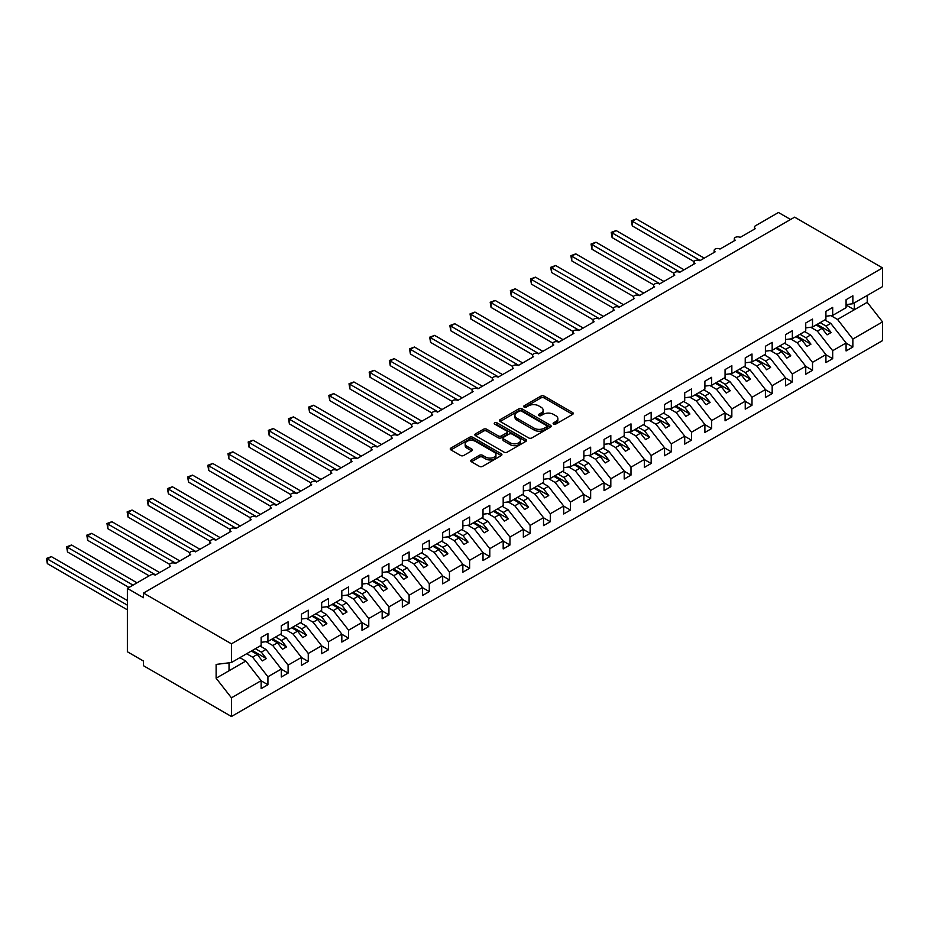 <?xml version="1.0" encoding="UTF-8"?>
<svg xmlns="http://www.w3.org/2000/svg" width="929" height="929" viewBox="0 0 929 929"><rect width="100%" height="100%" fill="white"/><g stroke="black" fill="none" stroke-linecap="round" stroke-linejoin="round"><path stroke-width="1.39" d="M553.579 424.088A1.568 0.906 0 0 0 555.797 424.088L572.624 414.38A2.241 1.289 0 0 0 573.274 413.463A2.241 1.289 0 0 0 572.624 412.546L544.115 396.091A2.241 1.289 0 0 0 540.945 396.091L524.119 405.81A1.568 0.906 0 0 0 523.654 406.449A1.568 0.906 0 0 0 524.119 407.088A1.568 0.906 0 0 0 526.337 407.088L528.508 405.834A7.165 4.134 0 0 1 538.646 405.834L541.026 407.204A7.165 4.134 0 0 1 543.128 410.13A7.165 4.134 0 0 1 541.026 413.057L538.843 414.311A1.568 0.906 0 0 0 538.39 414.949A1.568 0.906 0 0 0 538.843 415.588A1.568 0.906 0 0 0 541.061 415.588L543.244 414.334A7.165 4.134 0 0 1 553.382 414.334L555.751 415.704A7.165 4.134 0 0 1 557.853 418.631A7.165 4.134 0 0 1 555.751 421.557L553.579 422.811A1.568 0.906 0 0 0 553.115 423.45A1.568 0.906 0 0 0 553.579 424.088L553.579 422.811M471.409 459.913A2.241 1.289 0 0 0 470.759 460.83A2.241 1.289 0 0 0 471.409 461.748L479.41 466.37A2.241 1.289 0 0 0 482.581 466.37L501.265 455.57A2.241 1.289 0 0 0 501.927 454.664A2.241 1.289 0 0 0 501.265 453.747L472.756 437.28A2.241 1.289 0 0 0 469.586 437.28L450.902 448.08A2.241 1.289 0 0 0 450.24 448.986A2.241 1.289 0 0 0 450.902 449.903L460.563 455.477A2.241 1.289 0 0 0 463.734 455.477L471.735 450.867A2.241 1.289 0 0 0 472.385 449.95A2.241 1.289 0 0 0 471.735 449.032L466.939 446.268A5.992 3.461 0 0 1 465.185 443.818A5.992 3.461 0 0 1 468.878 440.625A5.992 3.461 0 0 1 475.416 441.38L494.182 452.214A5.992 3.461 0 0 1 495.935 454.664A5.992 3.461 0 0 1 492.242 457.858A5.992 3.461 0 0 1 485.704 457.103L482.581 455.303A2.241 1.289 0 0 0 479.41 455.303L471.409 459.913L471.409 461.748M846.087 304.596L852.857 303.748L882.55 286.608L882.55 267.924L794.609 217.154L143.507 593.062L143.507 597.719L127.378 588.405L150.37 575.132A3.426 1.974 0 0 1 155.213 575.132L170.541 566.284A3.426 1.974 0 0 1 169.531 564.878A3.426 1.974 0 0 1 171.644 563.055A3.426 1.974 0 0 1 175.384 563.485L190.712 554.636A3.426 1.974 0 0 1 189.702 553.231A3.426 1.974 0 0 1 191.815 551.408A3.426 1.974 0 0 1 195.543 551.838L210.883 542.989A3.426 1.974 0 0 1 209.873 541.595A3.426 1.974 0 0 1 211.986 539.761A3.426 1.974 0 0 1 215.714 540.19L231.042 531.342A3.426 1.974 0 0 1 230.044 529.948A3.426 1.974 0 0 1 232.157 528.125A3.426 1.974 0 0 1 235.885 528.543L251.213 519.694A3.426 1.974 0 0 1 250.215 518.301A3.426 1.974 0 0 1 252.328 516.478A3.426 1.974 0 0 1 256.056 516.907L271.384 508.058A3.426 1.974 0 0 1 270.385 506.653A3.426 1.974 0 0 1 272.499 504.83A3.426 1.974 0 0 1 276.227 505.26L291.555 496.411A3.426 1.974 0 0 1 290.556 495.006A3.426 1.974 0 0 1 292.67 493.183A3.426 1.974 0 0 1 296.397 493.613L311.726 484.764A3.426 1.974 0 0 1 310.727 483.37A3.426 1.974 0 0 1 312.841 481.536A3.426 1.974 0 0 1 316.568 481.965L331.897 473.116A3.426 1.974 0 0 1 330.898 471.723A3.426 1.974 0 0 1 333.012 469.888A3.426 1.974 0 0 1 336.739 470.318L352.068 461.469A3.426 1.974 0 0 1 351.069 460.076A3.426 1.974 0 0 1 353.183 458.252A3.426 1.974 0 0 1 356.91 458.682L372.239 449.822A3.426 1.974 0 0 1 371.24 448.428A3.426 1.974 0 0 1 373.353 446.605A3.426 1.974 0 0 1 377.081 447.035L392.41 438.186A3.426 1.974 0 0 1 391.411 436.781A3.426 1.974 0 0 1 393.524 434.958A3.426 1.974 0 0 1 397.252 435.387L412.581 426.539A3.426 1.974 0 0 1 411.582 425.134A3.426 1.974 0 0 1 413.695 423.31A3.426 1.974 0 0 1 417.423 423.74L432.751 414.891A3.426 1.974 0 0 1 431.753 413.498A3.426 1.974 0 0 1 433.866 411.663A3.426 1.974 0 0 1 437.594 412.093L452.922 403.244A3.426 1.974 0 0 1 451.924 401.851A3.426 1.974 0 0 1 454.037 400.027A3.426 1.974 0 0 1 457.765 400.445L473.093 391.597A3.426 1.974 0 0 1 472.095 390.203A3.426 1.974 0 0 1 474.208 388.38A3.426 1.974 0 0 1 477.936 388.81L493.264 379.949A3.426 1.974 0 0 1 492.265 378.556A3.426 1.974 0 0 1 494.367 376.733A3.426 1.974 0 0 1 498.107 377.162L513.435 368.314A3.426 1.974 0 0 1 512.425 366.909A3.426 1.974 0 0 1 514.538 365.085A3.426 1.974 0 0 1 518.277 365.515L533.606 356.666A3.426 1.974 0 0 1 532.596 355.273A3.426 1.974 0 0 1 534.709 353.438A3.426 1.974 0 0 1 538.448 353.868L553.777 345.019A3.426 1.974 0 0 1 552.767 343.625A3.426 1.974 0 0 1 554.88 341.791A3.426 1.974 0 0 1 558.619 342.22L573.948 333.372A3.426 1.974 0 0 1 572.938 331.978A3.426 1.974 0 0 1 575.051 330.155A3.426 1.974 0 0 1 578.79 330.585L594.119 321.724A3.426 1.974 0 0 1 593.108 320.331A3.426 1.974 0 0 1 595.222 318.508A3.426 1.974 0 0 1 598.95 318.937L614.29 310.089A3.426 1.974 0 0 1 613.279 308.683A3.426 1.974 0 0 1 615.393 306.86A3.426 1.974 0 0 1 619.12 307.29L634.461 298.441A3.426 1.974 0 0 1 633.45 297.036A3.426 1.974 0 0 1 635.564 295.213A3.426 1.974 0 0 1 639.291 295.643L654.62 286.794A3.426 1.974 0 0 1 653.621 285.4A3.426 1.974 0 0 1 655.735 283.566A3.426 1.974 0 0 1 659.462 283.995L674.791 275.147A3.426 1.974 0 0 1 673.792 273.753A3.426 1.974 0 0 1 675.906 271.93A3.426 1.974 0 0 1 679.633 272.348L694.962 263.499A3.426 1.974 0 0 1 693.963 262.106A3.426 1.974 0 0 1 696.076 260.283A3.426 1.974 0 0 1 699.804 260.712L715.133 251.852A3.426 1.974 0 0 1 714.134 250.458A3.426 1.974 0 0 1 716.247 248.635A3.426 1.974 0 0 1 719.975 249.065L735.303 240.216A3.426 1.974 0 0 1 734.305 238.811A3.426 1.974 0 0 1 736.418 236.988A3.426 1.974 0 0 1 740.146 237.418L755.474 228.569A3.426 1.974 180 0 1 754.476 227.175A3.426 1.974 180 0 1 755.474 225.77L778.467 212.497L790.579 219.488M882.55 267.924L231.449 643.832L143.507 593.062M528.671 437.931A2.241 1.289 0 0 0 531.841 437.931L550.525 427.131A2.241 1.289 0 0 0 551.187 426.225A2.241 1.289 0 0 0 550.525 425.308L522.017 408.841A2.241 1.289 0 0 0 518.846 408.841L500.162 419.641A2.241 1.289 0 0 0 499.5 420.547A2.241 1.289 0 0 0 500.162 421.464L528.671 437.931M495.32 424.437A1.568 0.906 0 0 1 496.91 424.658L496.91 422.788L525.895 439.522A2.241 1.289 0 0 1 526.557 440.439A2.241 1.289 0 0 1 525.895 441.356L507.211 452.144A2.241 1.289 0 0 1 504.041 452.144L475.532 435.689L483.533 431.102L483.533 429.233L475.532 433.855A2.241 1.289 0 0 0 474.87 434.772A2.241 1.289 0 0 0 475.532 435.689L475.532 433.855M483.533 431.102A2.241 1.289 0 0 1 486.703 431.102L486.703 429.233A2.241 1.289 0 0 0 483.533 429.233M486.703 429.233L498.258 435.91A2.241 1.289 0 0 0 501.428 435.91L506.735 432.844A2.241 1.289 0 0 0 507.385 431.939A2.241 1.289 0 0 0 506.735 431.021L494.692 424.077A1.568 0.906 0 0 1 494.24 423.427A1.568 0.906 0 0 1 495.203 422.59A1.568 0.906 0 0 1 496.91 422.788M231.449 643.832L231.449 662.516L261.142 645.376L261.142 637.41L267.924 633.497L267.924 641.463L261.142 642.311M267.924 641.463L281.313 633.729L281.313 625.763L288.095 621.849L288.095 629.816L281.313 630.663M288.095 629.816L301.484 622.082L301.484 614.115L308.265 610.202L308.265 618.168L301.484 619.016M308.265 618.168L321.655 610.434L321.655 602.468L328.425 598.555L328.425 606.521L321.655 607.369M328.425 606.521L341.826 598.787L341.826 590.832L348.596 586.919L348.596 594.885L341.826 595.721M348.596 594.885L361.996 587.151L361.996 579.185L368.767 575.272L368.767 583.238L361.996 584.074M368.767 583.238L382.167 575.504L382.167 567.538L388.937 563.624L388.937 571.59L382.167 572.438M388.937 571.59L402.338 563.857L402.338 555.89L409.108 551.977L409.108 559.943L402.338 560.791M409.108 559.943L422.509 552.209L422.509 544.243L429.279 540.33L429.279 548.296L422.509 549.144M429.279 548.296L442.68 540.562L442.68 532.596L449.45 528.694L449.45 536.648L442.68 537.496M449.45 536.648L462.851 528.926L462.851 520.96L469.621 517.047L469.621 525.013L462.851 525.849M469.621 525.013L483.01 517.279L483.01 509.313L489.792 505.399L489.792 513.365L483.01 514.213M489.792 513.365L503.181 505.631L503.181 497.665L509.963 493.752L509.963 501.718L503.181 502.566M509.963 501.718L523.352 493.984L523.352 486.018L530.134 482.105L530.134 490.071L523.352 490.918M530.134 490.071L543.523 482.337L543.523 474.371L550.305 470.457L550.305 478.423L543.523 479.271M550.305 478.423L563.694 470.689L563.694 462.735L570.476 458.821L570.476 466.788L563.694 467.624M570.476 466.788L583.865 459.054L583.865 451.088L590.647 447.174L590.647 455.14L583.865 455.976M590.647 455.14L604.036 447.406L604.036 439.44L610.817 435.527L610.817 443.493L604.036 444.341M610.817 443.493L624.207 435.759L624.207 427.793L630.988 423.879L630.988 431.846L624.207 432.693M630.988 431.846L644.378 424.112L644.378 416.146L651.159 412.232L651.159 420.198L644.378 421.046M651.159 420.198L664.549 412.464L664.549 404.498L671.33 400.585L671.33 408.551L664.549 409.399M671.33 408.551L684.719 400.829L684.719 392.862L691.501 388.949L691.501 396.915L684.719 397.751M691.501 396.915L704.89 389.181L704.89 381.215L711.672 377.302L711.672 385.268L704.89 386.116M711.672 385.268L725.061 377.534L725.061 369.568L731.843 365.654L731.843 373.621L725.061 374.468M731.843 373.621L745.232 365.887L745.232 357.92L752.002 354.007L752.002 361.973L745.232 362.821M752.002 361.973L765.403 354.239L765.403 346.273L772.173 342.36L772.173 350.326L765.403 351.174M772.173 350.326L785.574 342.592L785.574 334.637L792.344 330.724L792.344 338.69L785.574 339.526M792.344 338.69L805.745 330.956L805.745 322.99L812.515 319.077L812.515 327.043L805.745 327.879M812.515 327.043L825.916 319.309L825.916 311.343L832.686 307.429L832.686 315.395L825.916 316.243M261.142 680.818L267.924 684.731L267.924 676.765L281.313 669.043L265.984 649.429L260.05 646.003M246.661 653.737L252.595 657.163L267.924 676.765M281.313 669.182L288.095 673.095L288.095 665.129L301.484 657.395L286.155 637.782L280.221 634.356M266.124 641.684L272.766 645.516L288.095 665.129M301.484 657.535L308.265 661.448L308.265 653.482L321.655 645.748L306.326 626.134L300.392 622.709M286.295 630.036L292.925 633.868L308.265 653.482M321.655 645.887L328.425 649.801L328.425 641.834L341.826 634.101L326.497 614.487L320.563 611.061M306.465 618.389L313.096 622.221L328.425 641.834M341.826 634.24L348.596 638.153L348.596 630.187L361.996 622.453L346.668 602.84L340.734 599.426M326.636 606.753L333.267 610.574L348.596 630.187M361.996 622.593L368.767 626.506L368.767 618.54L382.167 610.806L366.839 591.204L360.905 587.778M346.807 595.106L353.438 598.938L368.767 618.54M382.167 610.945L388.937 614.859L388.937 606.892L402.338 599.17L387.01 579.557L381.076 576.131M366.978 583.458L373.609 587.291L388.937 606.892M402.338 599.31L409.108 603.223L409.108 595.257L422.509 587.523L407.181 567.909L401.247 564.484M387.149 571.811L393.78 575.643L409.108 595.257M422.509 587.662L429.279 591.576L429.279 583.609L442.68 575.875L427.34 556.262L421.418 552.836M407.32 560.164L413.951 563.996L429.279 583.609M442.68 576.015L449.45 579.928L449.45 571.962L462.851 564.228L447.511 544.615L441.589 541.201M427.491 548.516L434.122 552.349L449.45 571.962M462.851 564.367L469.621 568.281L469.621 560.315L483.01 552.581L467.682 532.979L461.759 529.553M447.662 536.881L454.293 540.701L469.621 560.315M483.01 552.72L489.792 556.634L489.792 548.667L503.181 540.945L487.853 521.332L481.93 517.906M467.833 525.233L474.464 529.065L489.792 548.667M503.181 541.084L509.963 544.998L509.963 537.032L523.352 529.298L508.024 509.684L502.101 506.259M488.004 513.586L494.634 517.418L509.963 537.032M523.352 529.437L530.134 533.351L530.134 525.384L543.523 517.65L528.195 498.037L522.272 494.611M508.175 501.939L514.805 505.771L530.134 525.384M543.523 517.79L550.305 521.703L550.305 513.737L563.694 506.003L548.365 486.39L542.443 482.964M528.346 490.291L534.976 494.123L550.305 513.737M563.694 506.142L570.476 510.056L570.476 502.09L583.865 494.356L568.536 474.742L562.602 471.328M548.516 478.656L555.147 482.476L570.476 502.09M583.865 494.495L590.647 498.408L590.647 490.442L604.036 482.708L588.707 463.106L582.773 459.681M568.687 467.008L575.318 470.84L590.647 490.442M604.036 482.848L610.817 486.761L610.817 478.795L624.207 471.073L608.878 451.459L602.944 448.033M588.858 455.361L595.489 459.193L610.817 478.795M624.207 471.212L630.988 475.125L630.988 467.159L644.378 459.425L629.049 439.812L623.115 436.386M609.018 443.714L615.66 447.546L630.988 467.159M644.378 459.565L651.159 463.478L651.159 455.512L664.549 447.778L649.22 428.164L643.286 424.739M629.188 432.066L635.831 435.898L651.159 455.512M664.549 447.917L671.33 451.831L671.33 443.865L684.719 436.131L669.391 416.517L663.457 413.103M649.359 420.419L656.002 424.251L671.33 443.865M684.719 436.27L691.501 440.183L691.501 432.217L704.89 424.483L689.562 404.881L683.628 401.456M669.53 408.783L676.173 412.604L691.501 432.217M704.89 424.623L711.672 428.536L711.672 420.57L725.061 412.848L709.733 393.234L703.799 389.808M689.701 397.136L696.332 400.968L711.672 420.57M725.061 412.987L731.843 416.9L731.843 408.934L745.232 401.2L729.904 381.587L723.97 378.161M709.872 385.489L716.503 389.321L731.843 408.934M745.232 401.34L752.002 405.253L752.002 397.287L765.403 389.553L750.075 369.939L744.141 366.514M730.043 373.841L736.674 377.673L752.002 397.287M765.403 389.692L772.173 393.606L772.173 385.64L785.574 377.906L770.246 358.292L764.312 354.866M750.214 362.194L756.845 366.026L772.173 385.64M785.574 378.045L792.344 381.958L792.344 373.992L805.745 366.258L790.416 346.645L784.482 343.231M770.385 350.558L777.016 354.379L792.344 373.992M805.745 366.398L812.515 370.311L812.515 362.345L825.916 354.611L810.587 335.009L804.653 331.583M790.556 338.911L797.187 342.743L812.515 362.345M825.916 354.75L832.686 358.664L832.686 350.697L846.087 342.975L846.087 350.941L852.857 347.028L852.857 339.062L882.55 321.91L882.55 340.595L231.449 716.503L143.507 665.733L143.507 661.076L127.378 651.752L127.378 588.405M810.727 327.263L817.357 331.096L832.686 350.697M852.857 303.748L852.857 295.782L846.087 299.695L846.087 307.662L832.686 315.395M846.087 343.115L852.857 347.028M830.898 315.616L837.528 319.448L852.857 339.062M231.449 662.516L216.12 664.421L216.12 678.216L245.813 661.076L239.879 657.651M245.813 661.076L261.142 680.678L261.142 688.644L267.924 684.731M288.095 673.095L281.313 676.997L281.313 669.043M308.265 661.448L301.484 665.361L301.484 657.395M328.425 649.801L321.655 653.714L321.655 645.748M348.596 638.153L341.826 642.067L341.826 634.101M368.767 626.506L361.996 630.419L361.996 622.453M388.937 614.859L382.167 618.772L382.167 610.806M409.108 603.223L402.338 607.136L402.338 599.17M429.279 591.576L422.509 595.489L422.509 587.523M449.45 579.928L442.68 583.842L442.68 575.875M469.621 568.281L462.851 572.194L462.851 564.228M489.792 556.634L483.01 560.547L483.01 552.581M509.963 544.998L503.181 548.9L503.181 540.945M530.134 533.351L523.352 537.264L523.352 529.298M550.305 521.703L543.523 525.617L543.523 517.65M570.476 510.056L563.694 513.969L563.694 506.003M590.647 498.408L583.865 502.322L583.865 494.356M610.817 486.761L604.036 490.675L604.036 482.708M630.988 475.125L624.207 479.039L624.207 471.073M651.159 463.478L644.378 467.392L644.378 459.425M671.33 451.831L664.549 455.744L664.549 447.778M691.501 440.183L684.719 444.097L684.719 436.131M711.672 428.536L704.89 432.449L704.89 424.483M731.843 416.9L725.061 420.802L725.061 412.848M752.002 405.253L745.232 409.166L745.232 401.2M772.173 393.606L765.403 397.519L765.403 389.553M792.344 381.958L785.574 385.872L785.574 377.906M812.515 370.311L805.745 374.224L805.745 366.258M832.686 358.664L825.916 362.577L825.916 354.611M216.12 678.216L231.449 697.83L261.142 680.678M231.449 697.83L231.449 716.503M252.595 657.163L257.275 654.457L262.315 660.914L266.344 658.58L261.304 652.123L265.984 649.429M251.341 651.032L257.275 654.457M255.37 648.709L261.304 652.123M272.766 645.516L277.434 642.81L282.486 649.266L286.515 646.932L281.475 640.487L286.155 637.782M271.512 639.384L277.434 642.81M275.541 637.062L281.475 640.487M292.925 633.868L297.605 631.163L302.657 637.619L306.686 635.285L301.646 628.84L306.326 626.134M291.683 627.749L297.605 631.163M295.712 625.414L301.646 628.84M313.096 622.221L317.776 619.527L322.827 625.972L326.857 623.649L321.817 617.193L326.497 614.487M311.854 616.101L317.776 619.527M315.883 613.767L321.817 617.193M333.267 610.574L337.947 607.88L342.998 614.324L347.028 612.002L341.988 605.545L346.668 602.84M332.025 604.454L337.947 607.88M336.054 602.12L341.988 605.545M353.438 598.938L358.118 596.232L363.169 602.689L367.199 600.355L362.159 593.898L366.839 591.204M352.196 592.807L358.118 596.232M356.225 590.472L362.159 593.898M373.609 587.291L378.289 584.585L383.34 591.041L387.37 588.707L382.33 582.262L387.01 579.557M372.366 581.159L378.289 584.585M376.396 578.837L382.33 582.262M393.78 575.643L398.46 572.938L403.5 579.394L407.541 577.06L402.501 570.615L407.181 567.909M392.526 569.512L398.46 572.938M396.567 567.189L402.501 570.615M413.951 563.996L418.631 561.29L423.67 567.747L427.712 565.413L422.672 558.968L427.34 556.262M412.697 557.876L418.631 561.29M416.738 555.542L422.672 558.968M434.122 552.349L438.802 549.654L443.841 556.099L447.883 553.777L442.831 547.32L447.511 544.615M432.868 546.229L438.802 549.654M436.909 543.895L442.831 547.32M454.293 540.701L458.972 538.007L464.012 544.452L468.053 542.13L463.002 535.673L467.682 532.979M453.038 534.581L458.972 538.007M457.08 532.247L463.002 535.673M474.464 529.065L479.143 526.36L484.183 532.816L488.224 530.482L483.173 524.026L487.853 521.332M473.209 522.934L479.143 526.36M477.251 520.612L483.173 524.026M494.634 517.418L499.314 514.712L504.354 521.169L508.395 518.835L503.344 512.39L508.024 509.684M493.38 511.287L499.314 514.712M497.421 508.964L503.344 512.39M514.805 505.771L519.485 503.065L524.525 509.522L528.566 507.188L523.515 500.743L528.195 498.037M513.551 499.639L519.485 503.065M517.592 497.317L523.515 500.743M534.976 494.123L539.656 491.429L544.696 497.874L548.737 495.552L543.686 489.095L548.365 486.39M533.722 488.004L539.656 491.429M537.763 485.67L543.686 489.095M555.147 482.476L559.827 479.782L564.867 486.227L568.896 483.904L563.857 477.448L568.536 474.742M553.893 476.356L559.827 479.782M557.923 474.022L563.857 477.448M575.318 470.84L579.998 468.135L585.038 474.58L589.067 472.257L584.027 465.801L588.707 463.106M574.064 464.709L579.998 468.135M578.093 462.375L584.027 465.801M595.489 459.193L600.169 456.487L605.209 462.944L609.238 460.61L604.198 454.165L608.878 451.459M594.235 453.062L600.169 456.487M598.264 450.739L604.198 454.165M615.66 447.546L620.34 444.84L625.38 451.297L629.409 448.962L624.369 442.518L629.049 439.812M614.406 441.414L620.34 444.84M618.435 439.092L624.369 442.518M635.831 435.898L640.511 433.193L645.55 439.649L649.58 437.315L644.54 430.87L649.22 428.164M634.577 429.779L640.511 433.193M638.606 427.445L644.54 430.87M656.002 424.251L660.682 421.557L665.721 428.002L669.751 425.679L664.711 419.223L669.391 416.517M654.748 418.131L660.682 421.557M658.777 415.797L664.711 419.223M676.173 412.604L680.841 409.91L685.892 416.355L689.922 414.032L684.882 407.576L689.562 404.881M674.918 406.484L680.841 409.91M678.948 404.15L684.882 407.576M696.332 400.968L701.012 398.262L706.063 404.719L710.093 402.385L705.053 395.928L709.733 393.234M695.089 394.837L701.012 398.262M699.119 392.514L705.053 395.928M716.503 389.321L721.183 386.615L726.234 393.072L730.264 390.737L725.224 384.292L729.904 381.587M715.26 383.189L721.183 386.615M719.29 380.867L725.224 384.292M736.674 377.673L741.354 374.968L746.405 381.424L750.435 379.09L745.395 372.645L750.075 369.939M735.431 371.542L741.354 374.968M739.461 369.219L745.395 372.645M756.845 366.026L761.525 363.332L766.576 369.777L770.606 367.454L765.566 360.998L770.246 358.292M755.602 359.906L761.525 363.332M759.632 357.572L765.566 360.998M777.016 354.379L781.695 351.685L786.747 358.129L790.776 355.807L785.737 349.35L790.416 346.645M775.773 348.259L781.695 351.685M779.803 345.925L785.737 349.35M797.187 342.743L801.866 340.037L806.918 346.482L810.947 344.16L805.907 337.703L810.587 335.009M795.944 336.612L801.866 340.037M799.974 334.277L805.907 337.703M817.357 331.096L822.037 328.39L827.077 334.846L831.118 332.512L826.078 326.056L830.758 323.362L846.087 342.975M816.103 324.964L822.037 328.39M820.144 322.642L826.078 326.056M830.758 323.362L824.824 319.936M837.528 319.448L867.221 302.308L882.55 321.91M846.087 305.002L854.308 309.763L854.308 302.912M867.221 295.457L867.221 302.308M229.033 670.761L229.033 662.818M817.079 324.407L831.118 332.512M796.908 336.054L810.947 344.16M776.737 347.701L790.776 355.807M756.566 359.349L770.606 367.454M736.395 370.985L750.435 379.09M716.224 382.632L730.264 390.737M696.053 394.279L710.093 402.385M675.882 405.927L689.922 414.032M655.711 417.574L669.751 425.679M635.541 429.21L649.58 437.315M615.37 440.857L629.409 448.962M595.199 452.504L609.238 460.61M575.028 464.152L589.067 472.257M554.857 475.799L568.896 483.904M534.698 487.446L548.737 495.552M514.527 499.082L528.566 507.188M494.356 510.729L508.395 518.835M474.185 522.377L488.224 530.482M454.014 534.024L468.053 542.13M433.843 545.671L447.883 553.777M413.672 557.307L427.712 565.413M393.501 568.954L407.541 577.06M373.33 580.602L387.37 588.707M353.159 592.249L367.199 600.355M332.988 603.896L347.028 612.002M312.818 615.544L326.857 623.649M292.647 627.18L306.686 635.285M272.476 638.827L286.515 646.932M252.305 650.474L266.344 658.58M554.207 424.321L555.751 423.415A7.165 4.134 0 0 0 557.853 420.489L557.853 418.631M543.128 410.13L543.128 411.988A7.165 4.134 0 0 1 541.026 414.915L539.47 415.809M572.624 412.546L572.624 414.38L544.115 397.949A2.241 1.289 0 0 0 540.945 397.949L524.746 407.308M550.502 427.154L522.017 410.711A2.241 1.289 0 0 0 518.846 410.711L500.185 421.487M546.566 426.864A1.568 0.906 0 0 0 547.03 426.225A1.568 0.906 0 0 0 546.566 425.575L521.541 411.129A1.568 0.906 0 0 0 519.323 411.129L517.023 412.453A7.165 4.134 0 0 0 514.933 415.379A7.165 4.134 0 0 0 517.023 418.305L534.14 428.188A7.165 4.134 0 0 0 544.266 428.188L546.566 426.864L546.566 428.722A1.568 0.906 0 0 0 547.03 428.083L547.03 426.225M514.933 415.379L514.933 417.249A7.165 4.134 0 0 0 517.023 420.175L517.023 418.305M546.566 428.722L544.266 430.046A7.165 4.134 0 0 1 534.14 430.046L517.023 420.175M486.703 431.102L498.258 437.78A2.241 1.289 0 0 0 501.428 437.78L506.735 434.714A2.241 1.289 0 0 0 507.385 433.797L507.385 431.939M496.91 424.658L525.872 441.368M510.253 442.843A5.992 3.461 0 0 0 516.791 443.586A5.992 3.461 0 0 0 520.484 440.392A5.992 3.461 0 0 0 518.73 437.954L512.123 434.133A2.241 1.289 0 0 0 508.953 434.133L503.646 437.199A2.241 1.289 0 0 0 502.984 438.105A2.241 1.289 0 0 0 503.646 439.022L510.253 442.843L510.253 444.701A5.992 3.461 0 0 0 516.791 445.455A5.992 3.461 0 0 0 520.484 442.262L520.484 440.392M502.984 438.105L502.984 439.974A2.241 1.289 0 0 0 503.646 440.88L503.646 439.022M510.253 444.701L503.646 440.88M495.935 454.664L495.935 456.522A5.992 3.461 0 0 1 492.242 459.716A5.992 3.461 0 0 1 485.704 458.972L482.581 457.161A2.241 1.289 0 0 0 479.41 457.161L471.444 461.759M465.185 443.818L465.185 445.688A5.992 3.461 0 0 0 466.939 448.138L466.939 446.268M471.7 450.879L466.939 448.138M501.242 455.593L472.756 439.15A2.241 1.289 0 0 0 469.586 439.15L450.937 449.926L450.902 448.08M631.395 220.742L632.277 221.253L632.277 225.91L631.395 220.742L636.307 218.93L632.277 221.253L700.211 260.48M632.277 225.91L694.079 261.595M636.307 218.93L704.24 258.146M611.224 232.389L612.106 232.9L612.106 237.557L611.224 232.389L616.136 230.566L612.106 232.9L680.04 272.116M612.106 237.557L673.908 273.242M616.136 230.566L684.069 269.793M591.053 244.037L591.936 244.548L591.936 249.204L591.053 244.037L595.965 242.214L591.936 244.548L659.869 283.763M591.936 249.204L653.737 284.889M595.965 242.214L663.898 281.441M570.882 255.684L571.765 256.195L571.765 260.852L570.882 255.684L575.794 253.861L571.765 256.195L639.698 295.41M571.765 260.852L633.566 296.525M575.794 253.861L643.727 293.076M550.711 267.32L551.594 267.831L551.594 272.499L550.711 267.32L555.635 265.508L551.594 267.831L619.527 307.058M551.594 272.499L613.395 308.173M555.635 265.508L623.556 304.724M530.54 278.967L531.423 279.478L531.423 284.135L530.54 278.967L535.464 277.156L531.423 279.478L599.356 318.705M531.423 284.135L593.225 319.82M535.464 277.156L603.397 316.371M510.369 290.614L511.252 291.125L511.252 295.782L510.369 290.614L515.293 288.791L511.252 291.125L579.185 330.352M511.252 295.782L573.054 331.467M515.293 288.791L583.226 328.018M490.198 302.262L491.081 302.773L491.081 307.429L490.198 302.262L495.122 300.439L491.081 302.773L559.014 341.988M491.081 307.429L552.883 343.115M495.122 300.439L563.055 339.666M470.028 313.909L470.91 314.42L470.91 319.077L470.028 313.909L474.951 312.086L470.91 314.42L538.843 353.635M470.91 319.077L532.712 354.762M474.951 312.086L542.884 351.313M449.857 325.545L450.739 326.067L450.739 330.724L449.857 325.545L454.78 323.733L450.739 326.067L518.672 365.283M450.739 330.724L512.541 366.398M454.78 323.733L522.713 362.949M429.686 337.192L430.568 337.703L430.568 342.36L429.686 337.192L434.609 335.381L430.568 337.703L498.501 376.93M430.568 342.36L492.382 378.045M434.609 335.381L502.543 374.596M409.515 348.839L410.397 349.35L410.397 354.007L409.515 348.839L414.439 347.028L410.397 349.35L478.33 388.577M410.397 354.007L472.211 389.692M414.439 347.028L482.372 386.243M389.344 360.487L390.238 360.998L390.238 365.654L389.344 360.487L394.268 358.664L390.238 360.998L458.171 400.213M390.238 365.654L452.04 401.34M394.268 358.664L462.201 397.891M369.173 372.134L370.067 372.645L370.067 377.302L369.173 372.134L374.097 370.311L370.067 372.645L438 411.861M370.067 377.302L431.869 412.987M374.097 370.311L442.03 409.538M349.002 383.782L349.896 384.292L349.896 388.949L349.002 383.782L353.926 381.958L349.896 384.292L417.829 423.508M349.896 388.949L411.698 424.623M353.926 381.958L421.859 421.185M328.831 395.417L329.725 395.928L329.725 400.596L328.831 395.417L333.755 393.606L329.725 395.928L397.658 435.155M329.725 400.596L391.527 436.27M333.755 393.606L401.688 432.821M308.66 407.065L309.554 407.576L309.554 412.232L308.66 407.065L313.584 405.253L309.554 407.576L377.488 446.803M309.554 412.232L371.356 447.917M313.584 405.253L381.517 444.468M288.489 418.712L289.383 419.223L289.383 423.879L288.489 418.712L293.413 416.889L289.383 419.223L357.317 458.45M289.383 423.879L351.185 459.565M293.413 416.889L361.346 456.116M268.318 430.359L269.213 430.87L269.213 435.527L268.318 430.359L273.242 428.536L269.213 430.87L337.146 470.086M269.213 435.527L331.014 471.212M273.242 428.536L341.175 467.763M248.159 442.007L249.042 442.518L249.042 447.174L248.159 442.007L253.071 440.183L249.042 442.518L316.975 481.733M249.042 447.174L310.843 482.859M253.071 440.183L321.004 479.41M227.988 453.642L228.871 454.165L228.871 458.821L227.988 453.642L232.9 451.831L228.871 454.165L296.804 493.38M228.871 458.821L290.672 494.495M232.9 451.831L300.833 491.046M207.817 465.29L208.7 465.801L208.7 470.457L207.817 465.29L212.729 463.478L208.7 465.801L276.633 505.028M208.7 470.457L270.502 506.142M212.729 463.478L280.663 502.694M187.646 476.937L188.529 477.448L188.529 482.105L187.646 476.937L192.558 475.125L188.529 477.448L256.462 516.675M188.529 482.105L250.331 517.79M192.558 475.125L260.492 514.341M167.475 488.584L168.358 489.095L168.358 493.752L167.475 488.584L172.388 486.761L168.358 489.095L236.291 528.311M168.358 493.752L230.16 529.437M172.388 486.761L240.321 525.988M147.305 500.232L148.187 500.743L148.187 505.399L147.305 500.232L152.217 498.408L148.187 500.743L216.12 539.958M148.187 505.399L209.989 541.084M152.217 498.408L220.15 537.636M127.134 511.879L128.016 512.39L128.016 517.047L127.134 511.879L132.057 510.056L128.016 512.39L195.949 551.605M128.016 517.047L189.818 552.72M132.057 510.056L199.99 549.283M106.963 523.515L107.845 524.026L107.845 528.694L106.963 523.515L111.886 521.703L107.845 524.026L175.778 563.253M107.845 528.694L169.647 564.367M111.886 521.703L179.82 560.919M86.792 535.162L87.674 535.673L87.674 540.33L86.792 535.162L91.716 533.351L87.674 535.673L155.607 574.9M87.674 540.33L149.151 575.829M91.716 533.351L159.649 572.566M66.621 546.809L67.503 547.32L67.503 551.977L66.621 546.809L71.545 544.998L67.503 547.32L133.021 585.142M67.503 551.977L128.98 587.476M71.545 544.998L137.051 582.82M46.45 558.457L47.333 558.968L47.333 563.624L46.45 558.457L51.374 556.634L47.333 558.968L127.378 605.174M47.333 563.624L127.378 609.83M51.374 556.634L127.378 600.517M555.751 423.415L555.751 421.557M538.843 415.588L538.843 414.311M541.026 414.915L541.026 413.057M524.119 407.088L524.119 405.81M540.945 397.949L540.945 396.091M544.115 397.949L544.115 396.091M500.162 421.464L500.162 419.641M518.846 410.711L518.846 408.841M522.017 410.711L522.017 408.841M550.525 427.131L550.525 425.308M534.14 430.046L534.14 428.188M544.266 430.046L544.266 428.188M498.258 437.78L498.258 435.91M501.428 437.78L501.428 435.91M506.735 434.714L506.735 432.844M525.895 441.356L525.895 439.522M479.41 457.161L479.41 455.303M482.581 457.161L482.581 455.303M485.704 458.972L485.704 457.103M471.735 450.867L471.735 449.032M469.586 439.15L469.586 437.28M472.756 439.15L472.756 437.28M501.265 455.57L501.265 453.747M734.305 240.797L734.305 238.811M754.476 229.149L754.476 227.175M714.134 252.433L714.134 250.458M693.963 264.08L693.963 262.106M673.792 275.727L673.792 273.753M653.621 287.375L653.621 285.4M633.45 299.022L633.45 297.036M613.279 310.658L613.279 308.683M593.108 322.305L593.108 320.331M572.938 333.952L572.938 331.978M552.767 345.6L552.767 343.625M532.596 357.247L532.596 355.273M512.425 368.894L512.425 366.909M492.265 380.53L492.265 378.556M472.095 392.177L472.095 390.203M451.924 403.825L451.924 401.851M431.753 415.472L431.753 413.498M411.582 427.119L411.582 425.134M391.411 438.755L391.411 436.781M371.24 450.402L371.24 448.428M351.069 462.05L351.069 460.076M330.898 473.697L330.898 471.723M310.727 485.344L310.727 483.37M290.556 496.992L290.556 495.006M270.385 508.627L270.385 506.653M250.215 520.275L250.215 518.301M230.044 531.922L230.044 529.948M209.873 543.57L209.873 541.595M189.702 555.217L189.702 553.231M169.531 566.853L169.531 564.878"/></g></svg>
